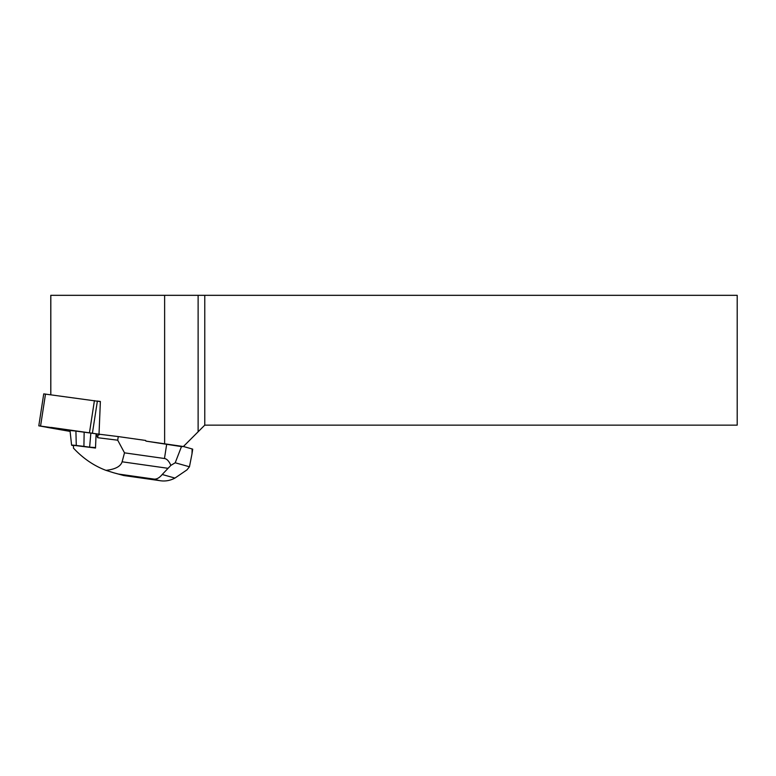 <?xml version="1.0" encoding="UTF-8"?>
<svg xmlns="http://www.w3.org/2000/svg" width="776" height="776" viewBox="0 0 776 776"><rect width="100%" height="100%" fill="white"/><g stroke="black" fill="none" stroke-linecap="round" stroke-linejoin="round"><path stroke-width="1.16" d="M181.477 446.598L145.956 441.117L183.388 446.52L181.477 446.598L175.211 462.777L170.856 465.387C169.023 461.157 166.888 458.858 164.473 458.509L124.509 452.844L117.709 440.196L97.679 437.712L98.242 434.094L99.008 434.191L38.8 425.83L43.737 393.878L100.366 401.609M38.8 425.83L70.102 431.407L46.851 427.324L51.536 427.469L99.008 434.182M98.988 434.803L100.376 401.473L97.107 401.027M183.388 446.52L204.767 425.141L737.2 425.141L737.2 295.326L50.77 295.326L50.77 394.751M204.767 295.326L204.767 425.141M198.123 431.776L198.123 295.326M164.628 295.326L164.628 443.63M50.818 394.761L50.818 295.326M145.956 441.117L145.665 440.458L118.272 436.578L99.59 434.259L99.231 434.832M174.949 478.074L162.203 474.495C159.458 477.851 156.704 479.384 153.958 479.083L159.119 480.538C164.619 481.595 169.886 480.771 174.949 478.074L186.938 469.897L189.451 466.774L175.211 462.777M189.451 466.774L191.982 453.902L192.147 448.955L183.408 446.501M191.982 453.902L192.71 449.188L192.147 448.955M98.242 434.094L75.912 431.087A18.343 0.708 -171.2 0 0 70.024 430.719L71.605 445.172A14.569 0.563 -171.2 0 0 73.574 445.764M117.709 440.196L118.272 436.578M124.509 452.844L122.113 461.798C120.649 466.454 115.265 469.305 105.963 470.353C93.828 465.775 82.983 458.344 73.419 448.072L73.604 445.337L95.496 448.043L96.108 433.784L97.679 437.712M118.505 474.058L123.743 475.533L113.645 472.778L118.505 474.058L153.958 479.083M162.203 474.495L170.856 465.387M105.963 470.353L113.645 472.778M123.665 475.504L160.011 480.674L123.753 475.533M95.564 447.558L89.628 447.18L90.86 433.008M89.628 447.18L83.915 446.375L84.157 432.057M83.915 446.375L76.281 445.472A14.569 0.563 -171.2 0 0 71.605 445.172M97.378 401.076L92.441 433.027M45.512 394.043L40.575 425.995M89.492 432.571L94.42 400.62M164.473 458.509L166.704 444.056M167.868 468.287L122.113 461.798M76.281 445.472L75.912 431.087"/></g></svg>
